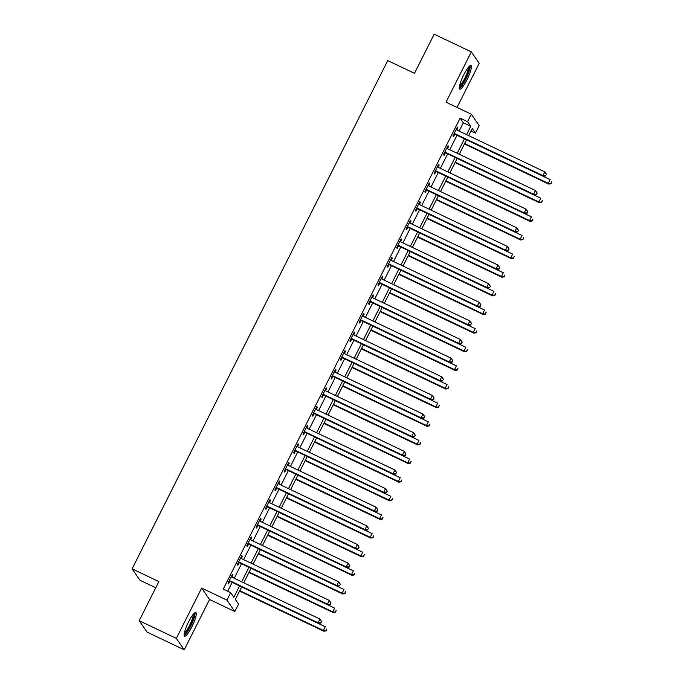 <?xml version="1.0" encoding="UTF-8"?>
<svg xmlns="http://www.w3.org/2000/svg" width="684" height="684" viewBox="0 0 684 684"><rect width="100%" height="100%" fill="white"/><g stroke="black" fill="none" stroke-linecap="round" stroke-linejoin="round"><path stroke-width="1.03" d="M191.888 626.749A13.09 2.548 115.4 0 0 195.855 612.522A13.09 2.548 115.4 0 0 188.562 621.944A13.09 2.548 115.4 0 0 184.603 636.171A13.09 2.548 115.4 0 0 191.888 626.749M467.001 79.746A13.09 2.548 115.4 0 0 470.968 65.519A13.09 2.548 115.4 0 0 463.684 74.932A13.09 2.548 115.4 0 0 459.716 89.159A13.09 2.548 115.4 0 0 467.001 79.746M241.657 586.923L235.356 599.449L238.554 604.075L234.8 611.522L226.926 600.116L230.67 592.66L233.868 597.286L239.58 585.931M209.535 599.5L201.652 588.086L176.352 638.394L139.194 620.704L147.069 632.11L184.235 649.8L209.535 599.5L234.8 611.522M155.764 587.761L139.989 580.254L132.115 568.849L387.734 60.594L414.495 73.325L434.169 34.2L471.336 51.89L446.036 102.19L471.31 114.219L479.185 125.625L475.431 133.081L472.242 128.455L468.634 135.629M457.023 107.422L479.21 63.296L471.336 51.89M470.985 130.96L475.431 133.081M176.352 638.394L184.235 649.8M459.118 131.106L463.316 122.761L460.127 118.135L223.241 589.121L230.67 592.66M227.695 591.241L232.15 582.392M234.227 578.254L241.52 563.761M243.598 559.623L250.883 545.131M252.969 540.984L260.253 526.5M262.34 522.354L269.624 507.87M271.71 503.723L278.995 489.24M281.081 485.093L288.366 470.609M290.452 466.462L297.737 451.979M299.823 447.832L307.107 433.348M309.194 429.201L316.478 414.718M318.564 410.571L325.849 396.087M327.935 391.941L335.22 377.457M337.306 373.31L344.591 358.818M346.677 354.68L353.961 340.187M356.048 336.049L363.332 321.557M365.418 317.419L372.703 302.926M374.789 298.788L382.074 284.296M384.16 280.158L391.445 265.666M393.531 261.519L400.815 247.035M402.902 242.888L410.186 228.405M412.272 224.258L419.557 209.774M421.635 205.627L428.928 191.144M431.005 186.997L438.299 172.513M440.376 168.367L447.669 153.883M449.747 149.736L457.04 135.252M456.168 129.473L456.322 129.635A1.676 1.633 -34.6 0 0 456.818 130.011L457.921 127.822L457.391 127.053L452.894 135.988L453.424 136.766L454.646 134.338M446.797 148.103L446.951 148.274A1.676 1.633 -34.6 0 0 447.447 148.642L448.55 146.453L448.02 145.683L443.523 154.627L444.053 155.396L445.275 152.968M437.427 166.734L437.58 166.905A1.676 1.633 -34.6 0 0 438.076 167.272L439.179 165.083L438.649 164.314L434.152 173.257L434.682 174.027L435.905 171.598M428.056 185.364L428.21 185.535A1.676 1.633 -34.6 0 0 428.706 185.903L429.808 183.714L429.278 182.944L424.781 191.888L425.311 192.657L426.534 190.229M418.685 203.994L418.839 204.165A1.676 1.633 -34.6 0 0 419.335 204.533L420.438 202.344L419.908 201.575L415.41 210.518L415.94 211.288L417.163 208.859M409.314 222.625L409.468 222.796A1.676 1.633 -34.6 0 0 409.964 223.164L411.067 220.975L410.537 220.205L406.039 229.149L406.57 229.918L407.792 227.49M399.943 241.264L400.097 241.426A1.676 1.633 -34.6 0 0 400.602 241.794L401.696 239.605L401.166 238.836L396.669 247.779L397.199 248.548L398.421 246.12M391.222 260.424L392.325 258.236L391.795 257.466L387.298 266.409L387.828 267.179L389.051 264.759M381.21 278.525L381.356 278.687A1.676 1.633 -34.6 0 0 381.86 279.063L382.954 276.866L382.424 276.097L377.927 285.04L378.457 285.809L379.68 283.39M371.839 297.155L371.985 297.318A1.676 1.633 -34.6 0 0 372.489 297.694L373.584 295.497L373.054 294.727L368.556 303.67L369.086 304.44L370.309 302.02M362.469 315.786L362.614 315.948A1.676 1.633 -34.6 0 0 363.118 316.324L364.213 314.127L363.683 313.358L359.185 322.301L359.716 323.07L360.938 320.651M353.098 334.416L353.243 334.579A1.676 1.633 -34.6 0 0 353.748 334.955L354.851 332.757L354.312 331.988L349.815 340.931L350.345 341.701L351.567 339.281M343.727 353.047L343.872 353.209A1.676 1.633 -34.6 0 0 344.377 353.585L345.48 351.388L344.941 350.618L340.444 359.562L340.974 360.331L342.197 357.912M334.356 371.677L334.502 371.839A1.676 1.633 -34.6 0 0 335.006 372.216L336.109 370.027L335.57 369.249L331.073 378.192L331.612 378.97L332.826 376.542M324.986 390.308L325.131 390.47A1.676 1.633 -34.6 0 0 325.635 390.846L326.738 388.657L326.2 387.879L321.702 396.823L322.241 397.601L323.455 395.172M315.615 408.938L315.76 409.1A1.676 1.633 -34.6 0 0 316.264 409.477L317.367 407.288L316.829 406.518L312.332 415.453L312.87 416.231L314.084 413.803M306.244 427.568L306.389 427.739A1.676 1.633 -34.6 0 0 306.894 428.107L307.997 425.918L307.458 425.149L302.961 434.092L303.499 434.862L304.713 432.433M296.873 446.199L297.018 446.37A1.676 1.633 -34.6 0 0 297.523 446.738L298.626 444.549L298.096 443.779L293.59 452.722L294.129 453.492L295.343 451.064M287.502 464.829L287.656 465A1.676 1.633 -34.6 0 0 288.152 465.368L289.255 463.179L288.725 462.41L284.228 471.353L284.758 472.122L285.972 469.694M278.132 483.46L278.285 483.631A1.676 1.633 -34.6 0 0 278.781 483.998L279.884 481.81L279.354 481.04L274.857 489.983L275.387 490.753L276.601 488.325M268.761 502.09L268.915 502.261A1.676 1.633 -34.6 0 0 269.411 502.629L270.513 500.44L269.983 499.671L265.486 508.614L266.016 509.383L267.23 506.955M259.39 520.729L259.544 520.892A1.676 1.633 -34.6 0 0 260.04 521.259L261.143 519.071L260.613 518.301L256.115 527.244L256.645 528.014L257.868 525.586M250.019 539.36L250.173 539.522A1.676 1.633 -34.6 0 0 250.669 539.89L251.772 537.701L251.242 536.931L246.744 545.875L247.275 546.644L248.497 544.225M240.648 557.99L240.802 558.153A1.676 1.633 -34.6 0 0 241.298 558.529L242.401 556.331L241.871 555.562L237.374 564.505L237.904 565.275L239.126 562.855M231.278 576.621L231.431 576.783A1.676 1.633 -34.6 0 0 231.927 577.159L233.03 574.962L232.5 574.192L228.003 583.136L228.533 583.905L229.756 581.486M201.652 588.086L226.926 600.116M460.127 118.135L467.557 121.667L471.31 114.219M139.194 620.704L158.868 581.58L132.115 568.849M464.658 143.537L548.269 183.329L550.15 179.601L466.531 139.81L459.263 154.259M457.177 158.406L449.892 172.898M447.806 177.036L440.522 191.529M438.435 195.667L431.151 210.159M429.065 214.297L421.78 228.789M417.804 236.69L501.423 276.481L503.296 272.754L419.677 232.962L412.409 247.42M410.323 251.558L403.038 266.05M400.952 270.197L393.668 284.681M391.581 288.828L384.297 303.311M382.211 307.458L374.926 321.942M372.84 326.088L365.555 340.572M361.579 348.472L445.199 388.273L447.071 384.545L363.461 344.753L356.184 359.203M354.098 363.349L346.814 377.833M344.736 381.98L337.443 396.464M335.365 400.61L328.072 415.094M325.994 419.241L318.701 433.724M314.734 441.633L398.344 481.425L400.217 477.697L316.606 437.905L309.33 452.363M307.253 456.502L299.96 470.994M297.882 475.132L290.597 489.624M288.511 493.762L281.227 508.255M279.14 512.393L271.856 526.885M267.88 534.785L351.49 574.577L353.372 570.849L269.752 531.058L262.485 545.516M258.509 553.416L342.12 593.208L344.001 589.48L260.382 549.688L253.114 564.146M251.028 568.293L243.743 582.777M466.556 134.645L470.754 126.292L467.557 121.667M241.666 581.785L248.95 567.301M251.037 563.154L258.321 548.671M260.407 544.524L267.692 530.04M269.778 525.893L277.063 511.41M279.14 507.263L286.434 492.779M288.511 488.632L295.804 474.149M297.882 470.002L305.175 455.518M307.253 451.372L314.546 436.879M316.624 432.741L323.917 418.249M325.994 414.111L333.279 399.618M335.365 395.48L342.65 380.988M344.736 376.85L352.021 362.358M354.107 358.219L361.391 343.727M363.478 339.58L370.762 325.097M372.848 320.95L380.133 306.466M382.219 302.319L389.504 287.836M391.59 283.689L398.875 269.205M400.961 265.059L408.245 250.575M410.332 246.428L417.616 231.944M419.702 227.798L426.987 213.314M429.073 209.167L436.358 194.683M438.444 190.537L445.729 176.053M447.815 171.906L455.099 157.414M457.186 153.276L464.47 138.784M463.316 122.761L470.754 126.292M457.177 127.463L457.921 127.822M447.806 146.094L448.55 146.453M438.435 164.733L439.179 165.083M429.065 183.363L429.808 183.714M419.694 201.994L420.438 202.344M410.323 220.624L411.067 220.975M400.952 239.255L401.696 239.605M391.59 257.885L392.325 258.236M382.219 276.516L382.954 276.866M372.848 295.146L373.584 295.497M363.478 313.776L364.213 314.127M354.107 332.407L354.851 332.757M344.736 351.037L345.48 351.388M335.365 369.668L336.109 370.027M325.994 388.298L326.738 388.657M316.624 406.929L317.367 407.288M307.253 425.559L307.997 425.918M297.882 444.198L298.626 444.549M288.511 462.829L289.255 463.179M279.14 481.459L279.884 481.81M269.77 500.089L270.513 500.44M260.399 518.72L261.143 519.071M251.028 537.35L251.772 537.701M241.657 555.981L242.401 556.331M232.286 574.611L233.03 574.962M454.946 133.739L455.476 134.509L543.481 176.387L542.951 175.617L454.946 133.739A1.676 1.633 -34.6 0 0 454.338 133.585L454.108 133.568M545.601 175.651L542.951 175.617L544.823 171.889L546.567 174.471L545.601 175.651L546.567 174.471M456.818 130.011L544.823 171.889L546.354 174.163M455.476 134.509A1.676 1.633 -34.6 0 0 454.869 134.355L453.749 134.286M543.481 176.387L545.815 175.959M464.445 143.956L548.807 184.099L548.269 183.329L551.142 183.671L551.68 181.867L550.928 183.363M551.142 183.671L548.807 184.099M445.575 152.37L446.105 153.139L534.11 195.017L533.58 194.247L445.575 152.37A1.676 1.633 -34.6 0 0 444.968 152.216L444.737 152.199M536.23 194.282L533.58 194.247L535.452 190.52L537.196 193.102L536.23 194.282L537.196 193.102M447.447 148.642L535.452 190.52L536.983 192.794M446.105 153.139A1.676 1.633 -34.6 0 0 445.498 152.985L444.378 152.917M534.11 195.017L536.444 194.589M436.204 171L436.734 171.769L524.739 213.647L524.209 212.878L436.204 171A1.676 1.633 -34.6 0 0 435.597 170.846L435.366 170.829M526.86 212.912L524.209 212.878L526.082 209.159L527.826 211.732L526.86 212.912L527.826 211.732M438.076 167.272L526.082 209.159L527.612 211.424M436.734 171.769A1.676 1.633 -34.6 0 0 436.127 171.616L435.007 171.547M524.739 213.647L527.073 213.22M426.833 189.63L427.363 190.4L515.368 232.286L514.838 231.508L426.833 189.63A1.676 1.633 -34.6 0 0 426.226 189.477L425.995 189.459M517.497 231.543L514.838 231.508L516.711 227.789L518.455 230.363L517.702 231.85L518.455 230.363M428.706 185.903L516.711 227.789L518.241 230.055M427.363 190.4A1.676 1.633 -34.6 0 0 426.756 190.246L425.636 190.178M515.368 232.286L517.702 231.85M455.074 162.587L539.437 202.729L538.898 201.96L540.779 198.232L457.16 158.44M455.287 162.168L538.898 201.96L541.771 202.302L542.309 200.498L541.557 201.994M541.771 202.302L539.437 202.729M445.703 181.217L530.066 221.359L529.536 220.59L531.408 216.862L447.789 177.07M445.917 180.798L529.536 220.59L532.4 220.932L532.939 219.137L532.186 220.624M532.4 220.932L530.066 221.359M436.332 199.848L520.695 239.99L520.165 239.22L522.037 235.493L438.418 195.701M436.546 199.429L520.165 239.22L523.029 239.562L523.568 237.767L522.815 239.255M523.029 239.562L520.695 239.99M417.462 208.261L418.001 209.03L505.998 250.917L505.467 250.139L417.462 208.261A1.676 1.633 -34.6 0 0 416.855 208.107L416.633 208.09M508.126 250.173L505.467 250.139L507.34 246.42L509.084 248.993L508.332 250.481L509.084 248.993M419.335 204.533L507.34 246.42L508.87 248.685M418.001 209.03A1.676 1.633 -34.6 0 0 417.385 208.876L416.265 208.808M505.998 250.917L508.332 250.481M426.961 218.478L511.324 258.62L510.794 257.851L512.667 254.123L429.048 214.331M427.175 218.059L510.794 257.851L513.658 258.193L514.197 256.397L513.445 257.885M513.658 258.193L511.324 258.62M469.053 66.562A11.329 2.206 -64.6 0 1 469.25 69.101A11.329 2.206 -64.6 0 1 464.573 80.789A11.329 2.206 -64.6 0 1 459.323 87.022M459.528 85.799A10.491 2.043 115.4 0 0 464.385 79.045A10.491 2.043 115.4 0 0 468.13 69.315A10.491 2.043 115.4 0 0 468.241 67.494M459.306 88.424A13.005 2.531 115.4 0 0 465.325 80.088A13.005 2.531 115.4 0 0 470.011 67.964A13.005 2.531 115.4 0 0 470.13 65.664M193.94 613.565A11.329 2.206 -64.6 0 1 190.477 625.86A11.329 2.206 -64.6 0 1 184.201 634.025M184.415 632.803A10.491 2.043 115.4 0 0 189.622 625.356A10.491 2.043 115.4 0 0 193.127 614.506M184.184 635.427A13.005 2.531 115.4 0 0 190.682 626.168A13.005 2.531 115.4 0 0 195.017 612.667M408.091 226.891L408.63 227.661L496.627 269.547L496.097 268.778L408.091 226.891A1.676 1.633 -34.6 0 0 407.484 226.737L407.262 226.72M498.756 268.803L496.097 268.778L497.969 265.05L499.713 267.624L498.756 268.803L499.713 267.624M409.964 223.164L497.969 265.05L499.5 267.316M408.63 227.661A1.676 1.633 -34.6 0 0 408.015 227.507L406.894 227.439M496.627 269.547L498.969 269.111M398.721 245.522L399.259 246.291L487.256 288.178L486.726 287.408L398.721 245.522A1.676 1.633 -34.6 0 0 398.114 245.368L397.891 245.351M489.385 287.434L486.726 287.408L488.598 283.68L490.342 286.254L489.599 287.75L490.342 286.254M400.602 241.794L488.598 283.68L490.129 285.946M399.259 246.291A1.676 1.633 -34.6 0 0 398.644 246.137L397.524 246.069M487.256 288.178L489.599 287.75M389.35 264.152L389.889 264.922L477.885 306.808L477.355 306.039L389.35 264.152A1.676 1.633 -34.6 0 0 388.743 263.998L388.521 263.981M480.014 306.073L477.355 306.039L479.227 302.311L480.972 304.884L480.014 306.073L480.972 304.884M390.573 259.894L390.726 260.057A1.676 1.633 -34.6 0 0 391.231 260.424L479.227 302.311L480.758 304.577M389.889 264.922A1.676 1.633 -34.6 0 0 389.273 264.768L388.153 264.699M477.885 306.808L480.228 306.381M379.979 282.783L380.518 283.552L468.523 325.439L467.984 324.669L379.979 282.783A1.676 1.633 -34.6 0 0 379.372 282.629L379.15 282.612M470.643 324.703L467.984 324.669L469.857 320.941L471.601 323.515L470.643 324.703L471.601 323.515M381.86 279.063L469.857 320.941L471.387 323.207M380.518 283.552A1.676 1.633 -34.6 0 0 379.902 283.398L378.791 283.33M468.523 325.439L470.857 325.011M370.608 301.413L371.147 302.191L459.152 344.069L458.613 343.3L370.608 301.413A1.676 1.633 -34.6 0 0 370.001 301.259L369.779 301.251M461.272 343.334L458.613 343.3L460.494 339.572L462.23 342.145L461.272 343.334L462.23 342.145M372.489 297.694L460.494 339.572L462.016 341.838M371.147 302.191A1.676 1.633 -34.6 0 0 370.531 302.029L369.42 301.96M459.152 344.069L461.486 343.642M417.591 237.109L501.953 277.251L501.423 276.481L504.288 276.823L504.826 275.028L504.074 276.516M504.288 276.823L501.953 277.251M408.228 255.739L492.583 295.881L492.053 295.112L493.925 291.384L410.306 251.592M408.433 255.32L492.053 295.112L494.917 295.454L495.455 293.658L494.703 295.146M494.917 295.454L492.583 295.881M398.858 274.369L483.212 314.512L482.682 313.742L484.554 310.014L400.935 270.223M399.063 273.951L482.682 313.742L485.546 314.084L486.085 312.289L485.332 313.776M485.546 314.084L483.212 314.512M389.487 293L473.841 333.151L473.311 332.373L475.183 328.653L391.564 288.853M389.692 292.581L473.311 332.373L476.175 332.715L476.714 330.919L475.961 332.407M476.175 332.715L473.841 333.151M380.116 311.63L464.47 351.781L463.94 351.003L465.813 347.284L382.194 307.484M380.321 311.211L463.94 351.003L466.804 351.345L467.343 349.55L466.591 351.037M466.804 351.345L464.47 351.781M361.246 320.044L361.776 320.822L449.781 362.7L449.243 361.93L361.246 320.044A1.676 1.633 -34.6 0 0 360.63 319.89L360.408 319.881M451.902 361.964L449.243 361.93L451.124 358.202L452.859 360.776L451.902 361.964L452.859 360.776M363.118 316.324L451.124 358.202L452.654 360.468M361.776 320.822A1.676 1.633 -34.6 0 0 361.169 320.659L360.049 320.591M449.781 362.7L452.115 362.272M370.745 330.261L455.099 370.412L454.569 369.634L456.442 365.914L372.823 326.123M370.95 329.842L454.569 369.634L457.434 369.976L457.972 368.18L457.22 369.668M457.434 369.976L455.099 370.412M351.875 338.683L352.405 339.452L440.411 381.33L439.872 380.56L351.875 338.683A1.676 1.633 -34.6 0 0 351.26 338.52L351.037 338.512M442.531 380.595L439.872 380.56L441.753 376.833L443.489 379.415L442.531 380.595L443.489 379.415M353.748 334.955L441.753 376.833L443.283 379.098M352.405 339.452A1.676 1.633 -34.6 0 0 351.798 339.29L350.678 339.23M440.411 381.33L442.745 380.902M361.374 348.891L445.729 389.042L445.199 388.273L448.063 388.606L448.601 386.811L447.849 388.298M448.063 388.606L445.729 389.042M342.504 357.313L343.035 358.083L431.04 399.96L430.501 399.191L342.504 357.313A1.676 1.633 -34.6 0 0 341.889 357.151L341.667 357.142M433.16 399.225L430.501 399.191L432.382 395.463L434.126 398.045L433.16 399.225L434.126 398.045M344.377 353.585L432.382 395.463L433.912 397.737M343.035 358.083A1.676 1.633 -34.6 0 0 342.428 357.92L341.307 357.86M431.04 399.96L433.374 399.533M352.003 367.522L436.358 407.673L435.828 406.903L437.7 403.175L354.09 363.384M352.209 367.103L435.828 406.903L438.692 407.245L439.231 405.441L438.478 406.929M438.692 407.245L436.358 407.673M333.134 375.943L333.664 376.713L421.669 418.591L421.139 417.821L333.134 375.943A1.676 1.633 -34.6 0 0 332.518 375.781L332.296 375.772M423.789 417.856L421.139 417.821L423.011 414.094L424.755 416.676L423.789 417.856L424.755 416.676M335.006 372.216L423.011 414.094L424.542 416.368M333.664 376.713A1.676 1.633 -34.6 0 0 333.057 376.559L331.937 376.491M421.669 418.591L424.003 418.163M342.633 386.152L426.987 426.303L426.457 425.534L428.329 421.806L344.719 382.014M342.838 385.742L426.457 425.534L429.321 425.875L429.86 424.071L429.107 425.568M429.321 425.875L426.987 426.303M323.763 394.574L324.293 395.343L412.298 437.221L411.768 436.452L323.763 394.574A1.676 1.633 -34.6 0 0 323.147 394.411L322.925 394.403M414.418 436.486L411.768 436.452L413.64 432.724L415.385 435.306L414.418 436.486L415.385 435.306M325.635 390.846L413.64 432.724L415.171 434.998M324.293 395.343A1.676 1.633 -34.6 0 0 323.686 395.19L322.566 395.121M412.298 437.221L414.632 436.794M333.262 404.783L417.616 444.933L417.086 444.164L418.959 440.436L335.348 400.644M333.467 404.372L417.086 444.164L419.95 444.506L420.489 442.702L419.737 444.198M419.95 444.506L417.616 444.933M314.392 413.204L314.922 413.974L402.927 455.852L402.397 455.082L314.392 413.204A1.676 1.633 -34.6 0 0 313.785 413.05L313.554 413.033M405.048 455.116L402.397 455.082L404.27 451.354L406.014 453.937L405.048 455.116L406.014 453.937M316.264 409.477L404.27 451.354L405.8 453.629M314.922 413.974A1.676 1.633 -34.6 0 0 314.315 413.82L313.195 413.752M402.927 455.852L405.261 455.424M323.891 423.422L408.245 463.564L407.715 462.794L409.588 459.067L325.977 419.275M324.096 423.003L407.715 462.794L410.58 463.136L411.118 461.332L410.374 462.829M410.58 463.136L408.245 463.564M305.021 431.835L305.551 432.604L393.557 474.482L393.026 473.713L305.021 431.835A1.676 1.633 -34.6 0 0 304.414 431.681L304.183 431.664M395.677 473.747L393.026 473.713L394.899 469.985L396.643 472.567L395.677 473.747L396.643 472.567M306.894 428.107L394.899 469.985L396.429 472.259M305.551 432.604A1.676 1.633 -34.6 0 0 304.944 432.45L303.824 432.382M393.557 474.482L395.891 474.055M295.65 450.465L296.181 451.235L384.186 493.113L383.656 492.343L295.65 450.465A1.676 1.633 -34.6 0 0 295.043 450.311L294.813 450.294M386.306 492.377L383.656 492.343L385.528 488.624L387.272 491.197L386.306 492.377L387.272 491.197M297.523 446.738L385.528 488.624L387.058 490.89M296.181 451.235A1.676 1.633 -34.6 0 0 295.573 451.081L294.453 451.012M384.186 493.113L386.52 492.685M286.28 469.096L286.81 469.865L374.815 511.752L374.285 510.974L286.28 469.096A1.676 1.633 -34.6 0 0 285.673 468.942L285.442 468.925M376.935 511.008L374.285 510.974L376.157 507.254L377.901 509.828L376.935 511.008L377.901 509.828M288.152 465.368L376.157 507.254L377.688 509.52M286.81 469.865A1.676 1.633 -34.6 0 0 286.203 469.711L285.083 469.643M374.815 511.752L377.149 511.316M276.909 487.726L277.439 488.496L365.444 530.382L364.914 529.604L276.909 487.726A1.676 1.633 -34.6 0 0 276.302 487.572L276.071 487.555M367.564 529.638L364.914 529.604L366.786 525.885L368.531 528.458L367.564 529.638L368.531 528.458M278.781 483.998L366.786 525.885L368.317 528.151M277.439 488.496A1.676 1.633 -34.6 0 0 276.832 488.342L275.712 488.273M365.444 530.382L367.778 529.946M267.538 506.357L268.068 507.126L356.073 549.013L355.543 548.243L267.538 506.357A1.676 1.633 -34.6 0 0 266.931 506.203L266.7 506.186M358.194 548.269L355.543 548.243L357.416 544.515L359.16 547.089L358.194 548.269L359.16 547.089M269.411 502.629L357.416 544.515L358.946 546.781M268.068 507.126A1.676 1.633 -34.6 0 0 267.461 506.972L266.341 506.904M356.073 549.013L358.407 548.577M258.167 524.987L258.697 525.757L346.702 567.643L346.172 566.874L258.167 524.987A1.676 1.633 -34.6 0 0 257.56 524.833L257.329 524.816M348.823 566.899L346.172 566.874L348.045 563.146L349.789 565.719L349.037 567.216L349.789 565.719M260.04 521.259L348.045 563.146L349.575 565.411M258.697 525.757A1.676 1.633 -34.6 0 0 258.09 525.603L256.97 525.534M346.702 567.643L349.037 567.216M248.796 543.618L249.327 544.387L337.332 586.274L336.802 585.504L248.796 543.618A1.676 1.633 -34.6 0 0 248.189 543.464L247.959 543.447M339.452 585.538L336.802 585.504L338.674 581.776L340.418 584.35L339.452 585.538L340.418 584.35M250.669 539.89L338.674 581.776L340.204 584.042M249.327 544.387A1.676 1.633 -34.6 0 0 248.719 544.233L247.599 544.165M337.332 586.274L339.666 585.846M239.426 562.248L239.956 563.018L327.961 604.904L327.431 604.134L239.426 562.248A1.676 1.633 -34.6 0 0 238.819 562.094L238.588 562.077M330.081 604.169L327.431 604.134L329.303 600.407L331.047 602.98L330.081 604.169L331.047 602.98M241.298 558.529L329.303 600.407L330.834 602.672M239.956 563.018A1.676 1.633 -34.6 0 0 239.349 562.864L238.229 562.795M327.961 604.904L330.295 604.476M314.52 442.052L398.875 482.194L398.344 481.425L401.209 481.767L401.747 479.963L401.004 481.459M401.209 481.767L398.875 482.194M305.149 460.683L389.504 500.825L388.974 500.055L390.846 496.327L307.236 456.536M305.363 460.264L388.974 500.055L391.846 500.397L392.377 498.602L391.633 500.089M391.846 500.397L389.504 500.825M295.779 479.313L380.133 519.455L379.603 518.686L381.475 514.958L297.865 475.166M295.992 478.894L379.603 518.686L382.476 519.028L383.006 517.232L382.262 518.72M382.476 519.028L380.133 519.455M286.408 497.943L370.771 538.086L370.232 537.316L372.105 533.588L288.494 493.797M286.622 497.524L370.232 537.316L373.105 537.658L373.635 535.863L372.891 537.35M373.105 537.658L370.771 538.086M277.037 516.574L361.4 556.716L360.861 555.947L362.734 552.219L279.123 512.427M277.251 516.155L360.861 555.947L363.734 556.289L364.264 554.493L363.52 555.981M363.734 556.289L361.4 556.716M267.666 535.204L352.029 575.347L351.49 574.577L354.363 574.919L354.893 573.124L354.15 574.611M354.363 574.919L352.029 575.347M258.296 553.835L342.658 593.977L342.12 593.208L344.993 593.55L345.531 591.754L344.779 593.242M344.993 593.55L342.658 593.977M248.925 572.465L333.288 612.616L332.749 611.838L334.63 608.119L251.011 568.318M249.138 572.046L332.749 611.838L335.622 612.18L336.16 610.385L335.408 611.872M335.622 612.18L333.288 612.616M230.055 580.878L230.585 581.656L318.59 623.534L318.06 622.765L230.055 580.878A1.676 1.633 -34.6 0 0 229.448 580.725L229.217 580.716M320.711 622.799L318.06 622.765L319.932 619.037L321.677 621.611L320.711 622.799L321.677 621.611M231.927 577.159L319.932 619.037L321.463 621.303M230.585 581.656A1.676 1.633 -34.6 0 0 229.978 581.494L228.858 581.426M318.59 623.534L320.924 623.107M239.554 591.096L323.917 631.246L323.378 630.468L325.259 626.749L241.64 586.949M239.768 590.677L323.378 630.468L326.251 630.81L326.79 629.015L326.037 630.503M326.251 630.81L323.917 631.246M454.338 133.585L454.869 134.355M444.968 152.216L445.498 152.985M435.597 170.846L436.127 171.616M426.226 189.477L426.756 190.246M416.855 208.107L417.385 208.876M407.484 226.737L408.015 227.507M398.114 245.368L398.644 246.137M388.743 263.998L389.273 264.768M379.372 282.629L379.902 283.398M370.001 301.259L370.531 302.029M360.63 319.89L361.169 320.659M351.26 338.52L351.798 339.29M341.889 357.151L342.428 357.92M332.518 375.781L333.057 376.559M323.147 394.411L323.686 395.19M313.785 413.05L314.315 413.82M304.414 431.681L304.944 432.45M295.043 450.311L295.573 451.081M285.673 468.942L286.203 469.711M276.302 487.572L276.832 488.342M266.931 506.203L267.461 506.972M257.56 524.833L258.09 525.603M248.189 543.464L248.719 544.233M238.819 562.094L239.349 562.864M229.448 580.725L229.978 581.494"/></g></svg>
